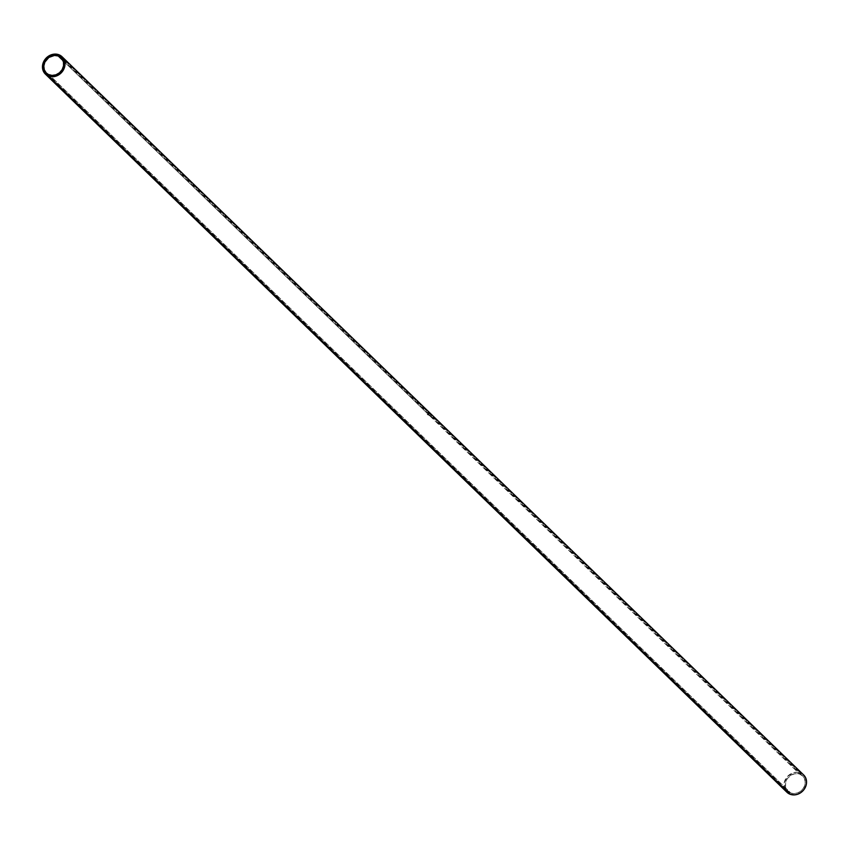 <?xml version="1.0" encoding="UTF-8"?>
<svg xmlns="http://www.w3.org/2000/svg" width="849" height="849" viewBox="0 0 849 849"><rect width="100%" height="100%" fill="white"/><g stroke="black" fill="none" stroke-linecap="round" stroke-linejoin="round"><path stroke-width="0.64" stroke-dasharray="4.25 3.18" d="M428.851 415.055L428.809 415.203A10.602 9.297 134.1 0 1 429.318 415.384L428.883 415.044A10.676 9.36 -45.9 0 0 428.671 414.981L428.649 414.959A10.676 9.36 134.1 0 1 429.138 415.129L429.169 415.182A10.676 9.36 -45.9 0 0 429.095 415.119L428.427 414.652A10.676 9.36 -45.9 0 0 428.374 414.599A10.676 9.36 134.1 0 1 428.703 414.705L428.745 414.758A10.676 9.36 -45.9 0 0 428.66 414.694L63.028 60.65L428.342 414.439A10.602 9.297 -45.9 0 0 428.161 414.376L428.193 414.397A10.602 9.297 134.1 0 1 428.363 414.461L428.448 414.545A10.602 9.297 -45.9 0 0 428.321 414.503L428.352 414.577A10.602 9.297 134.1 0 1 428.522 414.62L428.618 414.705A10.602 9.297 -45.9 0 0 428.49 414.662L428.098 414.397A10.602 9.297 134.1 0 1 428.469 414.567L428.512 414.609A10.602 9.297 -45.9 0 0 428.331 414.545L428.278 414.609A10.602 9.297 134.1 0 1 428.628 414.726A10.602 9.297 134.1 0 1 428.692 414.779L429.053 415.14A10.602 9.297 134.1 0 1 429.127 415.214L429.074 415.182A10.602 9.297 -45.9 0 0 428.904 415.087L428.798 414.991A10.602 9.297 134.1 0 1 428.978 415.055A10.602 9.297 -45.9 0 0 428.819 414.991L428.692 414.896A10.602 9.297 134.1 0 1 428.872 414.959A10.602 9.297 -45.9 0 0 428.671 414.874L428.681 414.79A10.602 9.297 -45.9 0 0 428.321 414.641L428.342 414.662A10.602 9.297 134.1 0 1 428.405 414.683L428.724 415.034A10.602 9.297 134.1 0 1 429.074 415.15L429.116 415.214A10.602 9.297 -45.9 0 0 428.618 415.023L428.639 415.044A10.602 9.297 134.1 0 1 428.851 415.108L429.053 415.14A10.602 9.297 -45.9 0 0 428.904 415.087L428.936 415.023A10.676 9.36 134.1 0 1 429.085 415.076L429.106 415.087A10.676 9.36 -45.9 0 0 428.756 414.97L428.766 415.034A10.602 9.297 -45.9 0 0 428.703 415.012L428.798 414.991A10.602 9.297 134.1 0 1 428.978 415.055L429 414.991A10.676 9.36 -45.9 0 0 428.83 414.928A10.676 9.36 134.1 0 1 428.989 414.981L428.957 415.044A10.602 9.297 -45.9 0 0 428.819 414.991L428.427 414.652A10.676 9.36 -45.9 0 0 428.374 414.599L428.342 414.662A10.602 9.297 134.1 0 1 428.405 414.683L428.416 414.811A10.676 9.36 -45.9 0 0 428.342 414.79L427.896 414.63A10.602 9.297 -45.9 0 0 427.227 414.492L427.875 414.853A10.602 9.297 134.1 0 1 428.522 415.012L428.416 414.906A10.602 9.297 -45.9 0 0 428.331 414.885A10.602 9.297 -45.9 0 0 428.055 414.811L427.938 414.694A10.602 9.297 -45.9 0 0 427.832 414.673L427.96 414.779A10.602 9.297 -45.9 0 0 427.864 414.758L427.578 414.609A10.602 9.297 -45.9 0 0 427.472 414.588L427.334 414.535A10.602 9.297 134.1 0 1 427.917 414.662L427.949 414.599A10.676 9.36 -45.9 0 0 427.365 414.471L427.503 414.524A10.676 9.36 134.1 0 1 427.599 414.545L427.896 414.694A10.676 9.36 134.1 0 1 427.981 414.715L427.864 414.609A10.676 9.36 134.1 0 1 427.97 414.63L428.108 414.726A10.676 9.36 134.1 0 1 428.363 414.821L428.331 414.832A10.602 9.297 134.1 0 1 428.384 414.874L428.352 414.853A10.676 9.36 134.1 0 1 428.437 414.843L428.554 414.949A10.676 9.36 -45.9 0 0 427.907 414.79A10.602 9.297 134.1 0 1 428.374 414.917L428.416 414.959A10.602 9.297 -45.9 0 0 427.843 414.821L427.875 414.853A10.602 9.297 134.1 0 1 428.522 415.012L428.416 414.906A10.602 9.297 -45.9 0 0 428.331 414.885L428.331 414.885A10.602 9.297 -45.9 0 0 428.055 414.811L427.938 414.694A10.602 9.297 -45.9 0 0 427.832 414.673L427.96 414.779A10.602 9.297 -45.9 0 0 427.864 414.758L427.578 414.609A10.602 9.297 -45.9 0 0 427.472 414.588L427.875 414.758A10.676 9.36 134.1 0 1 428.448 414.896L428.405 414.853A10.676 9.36 -45.9 0 0 427.949 414.747L427.917 414.811A10.602 9.297 134.1 0 1 428.374 414.917L428.416 414.959A10.602 9.297 -45.9 0 0 427.843 414.821L427.334 414.535A10.602 9.297 134.1 0 1 427.917 414.662L428.31 414.853A10.602 9.297 134.1 0 1 428.384 414.874L428.416 414.811A10.676 9.36 -45.9 0 0 428.342 414.79L427.949 414.599A10.676 9.36 -45.9 0 0 427.365 414.471L427.259 414.429A10.676 9.36 134.1 0 1 427.917 414.567L427.896 414.63A10.602 9.297 -45.9 0 0 427.227 414.492L427.259 414.429A10.676 9.36 134.1 0 1 427.917 414.567L428.745 414.758A10.676 9.36 -45.9 0 0 428.66 414.694L428.628 414.758A10.602 9.297 134.1 0 1 428.692 414.779L428.692 414.896A10.602 9.297 134.1 0 1 428.872 414.959L428.904 414.896A10.676 9.36 -45.9 0 0 428.713 414.832L428.671 414.768A10.602 9.297 -45.9 0 0 428.321 414.641A10.602 9.297 -45.9 0 0 428.267 414.588L428.352 414.577A10.676 9.36 134.1 0 1 428.703 414.705L428.671 414.768A10.676 9.36 134.1 0 1 428.894 414.885L428.862 414.949A10.602 9.297 -45.9 0 0 428.671 414.874L428.724 414.938A10.676 9.36 134.1 0 1 428.798 414.97L428.766 415.034A10.602 9.297 -45.9 0 0 428.703 415.012L428.936 415.023A10.676 9.36 134.1 0 1 429.085 415.076L429.106 415.087A10.676 9.36 -45.9 0 0 428.756 414.97L428.639 414.949A10.676 9.36 134.1 0 1 429.138 415.129L429.318 415.564A10.602 9.297 -45.9 0 0 429.169 415.511L429.138 415.522A10.602 9.297 134.1 0 1 429.615 415.681L429.265 415.394A10.602 9.297 -45.9 0 0 428.809 415.203A10.602 9.297 134.1 0 1 429.318 415.384L429.297 415.373A10.602 9.297 -45.9 0 0 428.809 415.203L428.894 415.065A10.676 9.36 -45.9 0 0 428.671 414.981L428.724 415.034A10.602 9.297 134.1 0 1 429.074 415.15L429.074 415.182A10.602 9.297 134.1 0 1 429.127 415.214L429.169 415.172A10.676 9.36 -45.9 0 0 429.095 415.119L429.116 415.193A10.602 9.297 -45.9 0 0 428.618 415.023L428.639 415.044A10.602 9.297 134.1 0 1 428.851 415.108L429.392 415.511A10.676 9.36 134.1 0 1 429.626 415.596L799.747 774.139L429.594 415.66A10.602 9.297 -45.9 0 0 429.361 415.575L429.286 415.501A10.602 9.297 -45.9 0 0 429.233 415.49L429.265 415.426A10.676 9.36 134.1 0 1 429.318 415.437L429.392 415.511A10.676 9.36 134.1 0 1 429.626 415.596L429.647 415.617A10.676 9.36 -45.9 0 0 429.169 415.458L429.063 415.363A10.676 9.36 134.1 0 1 429.116 415.373L429.201 415.448A10.676 9.36 134.1 0 1 429.35 415.501L429.265 415.426A10.676 9.36 134.1 0 1 429.318 415.437L429.042 415.426A10.602 9.297 -45.9 0 0 429.042 415.426L429.074 415.363A10.676 9.36 134.1 0 1 429.116 415.373L429.201 415.448A10.676 9.36 134.1 0 1 429.35 415.501L429.265 415.469A10.602 9.297 -45.9 0 0 429.233 415.49L429.318 415.564A10.602 9.297 -45.9 0 0 429.169 415.511L429.085 415.437A10.602 9.297 -45.9 0 0 429.042 415.426L429.138 415.522A10.602 9.297 134.1 0 1 429.615 415.681L429.647 415.617A10.676 9.36 -45.9 0 0 429.169 415.458L429.594 415.66A10.602 9.297 -45.9 0 0 429.361 415.575L429.191 415.299M784.932 789.485L784.136 783.107L787.087 776.888L792.796 772.93L797.2 772.24L800.342 772.866L58.825 54.718L800.342 772.866A12.035 10.549 -45.9 0 0 786.28 777.939A12.035 10.549 -45.9 0 0 786.885 792.213M790.78 793.008A10.602 9.297 -45.9 0 0 803.175 788.53A10.602 9.297 -45.9 0 0 802.645 775.954A10.602 9.297 -45.9 0 0 799.747 774.139A10.602 9.297 -45.9 0 0 787.352 778.607A10.602 9.297 -45.9 0 0 787.883 791.194A10.602 9.297 -45.9 0 0 790.78 793.008L49.253 74.861L790.78 793.008L793.55 793.56L797.434 792.955L800.161 791.555L803.101 788.636L804.544 785.919L805.213 782.025L804.364 778.363L802.804 776.113L799.747 774.139L795.025 773.704L791.236 775.041L787.426 778.501L785.675 782.184L785.548 787.012L787.119 790.345L790.78 793.008M430.836 416.307L430.634 416.169A10.602 9.297 -45.9 0 0 430.592 416.148L430.761 416.095A10.602 9.297 -45.9 0 0 430.337 415.904L429.902 415.373A10.602 9.297 -45.9 0 0 429.594 415.193L429.562 415.044A10.602 9.297 134.1 0 1 429.583 415.076L429.594 414.981A10.676 9.36 -45.9 0 0 429.573 414.981L429.541 415.055A10.602 9.297 134.1 0 1 429.583 415.076L429.955 415.341A10.676 9.36 134.1 0 1 430.082 415.373L430.103 415.394A10.676 9.36 -45.9 0 0 429.997 415.331L430.093 415.426A10.602 9.297 -45.9 0 0 429.944 415.384L429.955 415.363A10.602 9.297 134.1 0 1 430.072 415.458L429.923 415.363A10.602 9.297 -45.9 0 0 429.594 415.193L429.902 415.352A10.602 9.297 -45.9 0 0 429.881 415.331L430.178 415.564A10.602 9.297 -45.9 0 0 430.135 415.532L430.178 415.617A10.602 9.297 -45.9 0 0 430.135 415.596L430.21 415.67A10.602 9.297 134.1 0 1 430.252 415.692L430.57 415.946A10.602 9.297 -45.9 0 0 430.528 415.914L430.401 415.936A10.602 9.297 134.1 0 1 430.793 416.159L430.772 416.137A10.602 9.297 -45.9 0 0 430.337 415.904L430.432 415.968A10.676 9.36 134.1 0 1 430.517 415.957L430.666 416.148A10.602 9.297 -45.9 0 0 430.592 416.148L430.485 416.021A10.602 9.297 -45.9 0 0 430.443 415.999L430.623 416.084A10.676 9.36 134.1 0 1 430.666 416.106L430.623 416.084A10.676 9.36 134.1 0 1 430.666 416.106L430.793 416.201M430.22 415.777L430.369 415.84A10.676 9.36 134.1 0 1 430.804 416.074L430.793 416.116A10.676 9.36 -45.9 0 0 430.432 415.872L429.976 415.32A10.676 9.36 -45.9 0 0 429.764 415.203L429.658 415.119A10.676 9.36 134.1 0 1 429.934 415.288A10.676 9.36 134.1 0 1 429.955 415.288L430.401 415.872A10.676 9.36 134.1 0 1 430.804 416.074L430.485 416.021A10.602 9.297 -45.9 0 0 430.443 415.999L430.464 415.936A10.676 9.36 134.1 0 1 430.517 415.957L430.369 415.936A10.602 9.297 134.1 0 1 430.793 416.159L430.836 416.137A10.676 9.36 -45.9 0 0 430.432 415.872L430.56 415.851A10.676 9.36 134.1 0 1 430.602 415.883L430.719 416.095M429.774 415.352L429.732 415.267A10.602 9.297 134.1 0 1 429.923 415.373L430.56 415.851A10.676 9.36 134.1 0 1 430.602 415.883L430.167 415.532A10.676 9.36 134.1 0 1 430.21 415.554L430.178 415.617A10.602 9.297 -45.9 0 0 430.135 415.596L430.284 415.628A10.676 9.36 -45.9 0 0 430.241 415.607L430.167 415.532A10.676 9.36 134.1 0 1 430.21 415.554L430.284 415.628A10.676 9.36 -45.9 0 0 430.241 415.607L430.167 415.469A10.676 9.36 134.1 0 1 430.21 415.501L430.072 415.628M428.225 414.471L428.363 414.482A10.676 9.36 134.1 0 1 428.533 414.545L428.554 414.556A10.676 9.36 -45.9 0 0 428.395 414.503L428.363 414.567A10.602 9.297 134.1 0 1 428.522 414.62L428.512 414.609A10.602 9.297 -45.9 0 0 428.331 414.545L428.299 414.503A10.676 9.36 134.1 0 1 428.363 414.545L428.331 414.609A10.602 9.297 -45.9 0 0 428.267 414.588L428.278 414.609A10.602 9.297 134.1 0 1 428.628 414.726L428.66 414.662A10.676 9.36 -45.9 0 0 428.31 414.545L428.522 414.599A10.676 9.36 134.1 0 1 428.649 414.641L428.66 414.662A10.676 9.36 -45.9 0 0 428.31 414.545L428.352 414.439A10.676 9.36 134.1 0 1 428.48 414.482L428.448 414.545A10.602 9.297 -45.9 0 0 428.321 414.503L428.321 414.524A10.676 9.36 134.1 0 1 428.363 414.545L428.363 414.482A10.676 9.36 134.1 0 1 428.533 414.545L428.554 414.556A10.676 9.36 -45.9 0 0 428.395 414.503L428.161 414.45A10.602 9.297 -45.9 0 0 428.098 414.429L428.225 414.471M427.822 414.779L427.503 414.524A10.676 9.36 134.1 0 1 427.599 414.545L427.875 414.694A10.676 9.36 134.1 0 1 427.981 414.715L427.864 414.609A10.676 9.36 134.1 0 1 427.97 414.63L428.087 414.747A10.676 9.36 134.1 0 1 428.363 414.821A10.676 9.36 134.1 0 1 428.437 414.843L428.554 414.949A10.676 9.36 -45.9 0 0 427.907 414.79L427.832 414.768M801.307 773.28L803.058 774.405M787.469 792.733L786.705 792.032M803.632 774.925A12.035 10.549 -45.9 0 0 800.342 772.866M427.885 414.726L427.885 414.726A10.676 9.36 134.1 0 1 428.448 414.896L428.405 414.853A10.676 9.36 -45.9 0 0 427.949 414.747L427.917 414.737M429.52 414.938L429.573 415.023A10.676 9.36 -45.9 0 0 429.573 414.981L429.902 415.352A10.602 9.297 -45.9 0 0 429.881 415.331L429.955 415.31A10.676 9.36 134.1 0 1 430.082 415.373L430.178 415.564A10.602 9.297 -45.9 0 0 430.135 415.532L430.167 415.469A10.676 9.36 134.1 0 1 430.21 415.501L429.965 415.394A10.602 9.297 134.1 0 1 430.072 415.458L430.103 415.394A10.676 9.36 -45.9 0 0 429.997 415.331L430.093 415.426A10.602 9.297 -45.9 0 0 429.944 415.384L429.955 415.341A10.676 9.36 -45.9 0 0 429.764 415.203L429.912 415.257A10.676 9.36 134.1 0 1 429.955 415.288L429.488 415.087M802.645 775.954L61.117 57.806M46.355 73.046L787.883 791.194"/><path stroke-width="1.27" d="M48.658 76.134A12.035 10.549 134.1 0 1 45.368 74.075A12.035 10.549 134.1 0 1 44.753 59.801A12.035 10.549 134.1 0 1 58.825 54.718L62.295 56.968L64.46 60.491L65.002 64.779L63.824 69.162L61.107 72.972L57.276 75.635L51.8 76.76L47.693 75.72L44.498 73.11L42.715 69.331L42.609 64.959L44.201 60.661L47.247 57.085L51.269 54.782L54.58 54.103L58.825 54.718A12.035 10.549 134.1 0 1 62.115 56.787A12.035 10.549 134.1 0 1 62.72 71.061A12.035 10.549 134.1 0 1 48.658 76.134L790.175 794.282L48.658 76.134M45.368 74.075L786.885 792.213A12.035 10.549 -45.9 0 0 790.175 794.282L787.469 792.733L784.932 789.485M58.22 55.992A10.602 9.297 134.1 0 1 61.117 57.806A10.602 9.297 134.1 0 1 61.648 70.393A10.602 9.297 134.1 0 1 49.253 74.861A10.602 9.297 134.1 0 1 46.355 73.046A10.602 9.297 134.1 0 1 45.825 60.47A10.602 9.297 134.1 0 1 58.22 55.992L63.028 60.65L58.22 55.992L54.474 55.45L48.839 57.445L44.848 62.136L43.819 65.999L44.286 69.777L46.196 72.887L48.404 74.5L52.033 75.412L55.907 74.808L59.462 72.781L62.147 69.629L63.537 65.84L63.452 61.988L61.881 58.655L58.22 55.992M800.342 772.866L801.307 773.28M803.058 774.405L805.584 777.663L806.55 781.812L806.147 785.145L804.162 789.326L800.819 792.626L797.731 794.218L794.42 794.897L790.175 794.282A12.035 10.549 -45.9 0 0 804.247 789.199A12.035 10.549 -45.9 0 0 803.632 774.925L62.115 56.787"/></g></svg>
